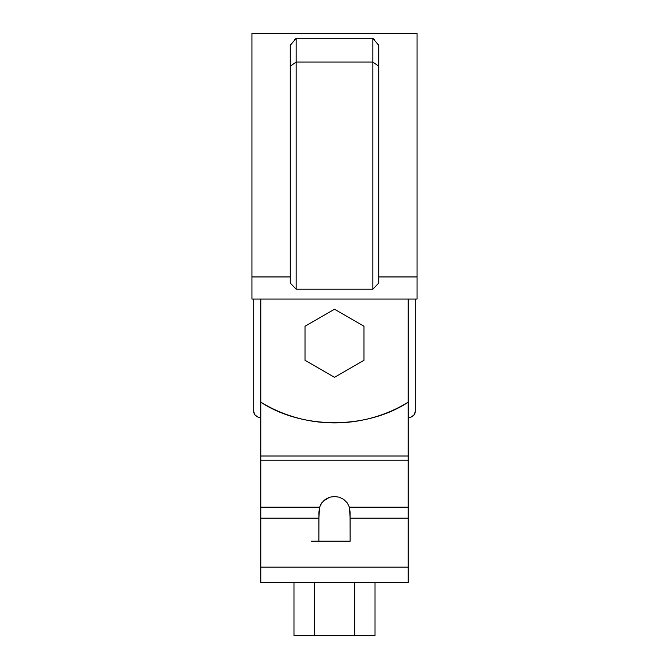 <?xml version="1.0" encoding="UTF-8"?>
<svg xmlns="http://www.w3.org/2000/svg" width="669" height="669" viewBox="0 0 669 669"><rect width="100%" height="100%" fill="white"/><g stroke="black" fill="none" stroke-linecap="round" stroke-linejoin="round"><path stroke-width="1" d="M407.622 402.546L408.215 402.186L408.215 299.06L408.215 402.186C397.11 408.96 385.302 414.103 372.784 417.623C360.273 421.136 347.512 422.9 334.5 422.9C321.496 422.9 308.735 421.136 296.216 417.623C283.698 414.103 271.89 408.96 260.785 402.186L260.785 299.06L260.785 402.186L261.362 402.537M373.427 417.439L372.784 417.623C360.273 421.136 347.512 422.9 334.5 422.9M296.242 417.623L296.86 417.799M334.525 422.9L335.169 422.892M293.984 582.473L293.984 635.55L293.984 582.473L260.785 582.473L408.215 582.473L260.785 582.473L260.785 402.186C302.363 429.498 366.637 429.498 408.215 402.186M417.063 276.941L417.063 33.45L417.063 276.941L378.729 276.941L417.063 276.941L417.063 33.45L251.937 33.45L251.937 299.06L417.063 299.06L417.063 276.941L417.063 299.06L251.937 299.06L251.937 33.45L251.937 276.941L290.271 276.941L251.937 276.941M296.166 38.258L372.834 38.258L296.166 38.258L290.271 45.358L290.271 66.181L296.166 62.033L296.166 289.209L296.166 38.258L294.435 39.989L296.166 38.258L296.166 62.033L372.834 62.033L372.834 289.209L296.166 289.209L372.834 289.209L378.729 283.087L378.729 66.181L378.729 283.087M290.271 45.358L290.271 66.181L296.166 62.033L372.834 62.033L372.834 38.258L374.565 39.989L372.834 38.258L372.834 289.209M290.271 283.087L290.271 66.181L290.271 283.087L296.166 289.209M378.729 45.358L378.729 66.181L372.834 62.033L378.729 66.181L378.729 45.358L372.834 38.258M290.363 45.216L290.839 44.455M378.161 44.455L378.637 45.216M408.215 466.979L408.215 314.154L408.215 456.007L260.785 456.007L408.215 456.007L408.215 460.222L260.785 460.222L260.785 518.174L318.87 518.174L319.573 507.194L260.785 507.194L260.785 567.145L408.215 567.145L408.215 460.222L260.785 460.222L260.785 402.186M375.016 582.473L375.016 635.55L375.016 582.473L408.215 582.473L408.215 518.174L350.13 518.174L350.13 541.196L318.87 541.196L318.87 518.174L260.785 518.174M290.271 582.473L334.5 582.473M260.785 582.473L260.785 567.145L408.215 567.145L408.215 582.473L260.785 582.473M323.252 501.123L329.616 497.226L334.5 496.465L339.384 497.226L343.774 499.434L347.236 502.871L349.427 507.194L350.079 512.186L350.13 541.196L322.04 541.196M260.785 507.194L319.573 507.194L321.764 502.871L325.226 499.434L329.616 497.226L334.5 496.465L339.384 497.226L343.774 499.434L347.236 502.871L349.427 507.194L408.215 507.194L349.427 507.194L350.13 518.174L408.215 518.174L408.215 507.194M320.677 504.593L321.764 502.871M318.87 541.196L318.921 512.203L319.573 507.194M350.13 541.196L311.277 541.196M293.984 635.55L314.238 635.55L293.984 635.55L314.238 635.55L314.238 582.473L314.238 635.55L354.762 635.55L354.762 582.473L354.762 635.55L375.016 635.55L309.438 635.55L359.562 635.55M314.238 635.55L375.016 635.55L314.238 635.55M414.253 414.696L411.51 416.862L414.253 414.696L415.29 411.36L415.29 299.06L415.29 411.36C415.156 413.969 413.894 415.8 411.51 416.862L408.215 418.1L411.51 416.862M260.785 418.1L257.49 416.862C255.106 415.8 253.844 413.969 253.71 411.36L254.747 414.696L253.71 411.36L253.71 299.06L253.71 411.36M254.747 414.696L257.49 416.862M305.014 326.263L305.014 360.307L305.014 326.263L334.5 309.237L363.986 326.263L363.986 360.307L334.5 377.333L305.014 360.307L334.5 377.333L363.986 360.307L363.986 326.263L334.5 309.237L305.014 326.263"/></g></svg>
